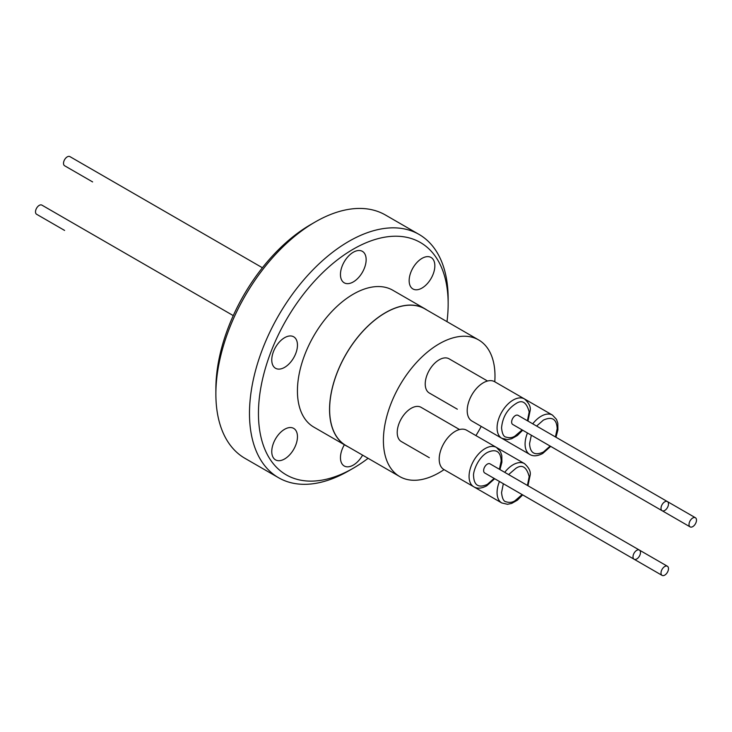 <?xml version="1.0" encoding="UTF-8"?>
<svg xmlns="http://www.w3.org/2000/svg" width="732" height="732" viewBox="0 0 732 732"><rect width="100%" height="100%" fill="white"/><g stroke="black" fill="none" stroke-linecap="round" stroke-linejoin="round"><path stroke-width="1.1" d="M348.011 446.721A79.01 45.613 -60 0 1 345.916 445.632A79.01 45.613 -60 0 1 333.801 382.324A79.01 45.613 -60 0 1 385.416 312.701A79.01 45.613 -60 0 1 424.926 308.785A79.01 45.613 -60 0 1 426.912 310.057M424.926 308.785L392.81 290.247A79.01 45.613 120 0 0 353.3 294.163A79.01 45.613 120 0 0 301.685 363.786A79.01 45.613 120 0 0 313.799 427.095L345.916 445.632M284.611 458.955A18.172 10.486 120 0 0 296.478 442.952A18.172 10.486 120 0 0 293.697 428.394A18.172 10.486 120 0 0 284.611 429.291A18.172 10.486 120 0 0 272.743 445.303A18.172 10.486 120 0 0 275.525 459.861A18.172 10.486 120 0 0 284.611 458.955M284.611 367.363A18.172 10.486 120 0 0 296.478 351.36A18.172 10.486 120 0 0 293.697 336.802A18.172 10.486 120 0 0 284.611 337.699A18.172 10.486 120 0 0 272.743 353.712A18.172 10.486 120 0 0 275.525 368.269A18.172 10.486 120 0 0 284.611 367.363M353.3 281.912A18.172 10.486 120 0 0 365.167 265.908A18.172 10.486 120 0 0 362.386 251.351A18.172 10.486 120 0 0 353.3 252.247A18.172 10.486 120 0 0 341.432 268.26A18.172 10.486 120 0 0 344.223 282.817A18.172 10.486 120 0 0 353.3 281.912M421.998 288.051A18.172 10.486 120 0 0 433.866 272.039A18.172 10.486 120 0 0 431.075 257.481A18.172 10.486 120 0 0 421.998 258.378A18.172 10.486 120 0 0 410.13 274.39A18.172 10.486 120 0 0 412.912 288.948A18.172 10.486 120 0 0 421.998 288.051M344.379 444.745A18.172 10.486 120 0 0 344.223 465.991A18.172 10.486 120 0 0 353.3 465.095A18.172 10.486 120 0 0 362.596 455.139M258.451 413.434A134.139 77.446 -60 0 1 353.3 249.145A134.139 77.446 -60 0 1 448.158 303.908L448.158 298.729A140.48 81.106 120 0 0 419.061 234.423A140.48 81.106 120 0 0 310.807 272.057A140.48 81.106 120 0 0 249.484 413.434A140.48 81.106 120 0 0 278.581 477.74A140.48 81.106 120 0 0 348.825 470.786L353.309 468.196A134.139 77.446 -60 0 1 258.451 413.434M419.061 234.423L385.453 215.016A140.48 81.106 120 0 0 315.208 221.979A140.48 81.106 120 0 0 215.876 394.026A140.48 81.106 120 0 0 244.973 458.342L278.581 477.74M444.059 469.633A78.9 45.558 -60 0 1 439.191 472.68A78.9 45.558 -60 0 1 399.745 476.587L345.971 445.541A78.9 45.558 -60 0 1 333.874 382.314A78.9 45.558 -60 0 1 385.416 312.793A78.9 45.558 -60 0 1 424.871 308.877L478.646 339.932A78.9 45.558 -60 0 1 494.777 381.784M399.745 476.587A78.9 45.558 -60 0 1 387.649 413.36A78.9 45.558 -60 0 1 439.191 343.839A78.9 45.558 -60 0 1 478.646 339.932M315.208 221.979L310.734 224.559A134.139 77.446 120 0 0 215.876 388.857L215.876 394.026M459.522 429.528L421.065 407.321A19.755 11.401 120 0 0 405.839 412.61A19.755 11.401 120 0 0 397.22 432.493A19.755 11.401 120 0 0 401.31 441.533L429.318 457.701A19.755 11.401 120 0 1 429.254 457.665M487.53 381.015L449.073 358.808A19.755 11.401 120 0 0 439.191 359.787A19.755 11.401 120 0 0 426.289 377.2A19.755 11.401 120 0 0 429.318 393.02L457.326 409.197A19.755 11.401 120 0 1 457.262 409.161M455.249 431.331A22.71 13.112 120 0 0 440.417 451.342A22.71 13.112 120 0 0 443.894 469.532L473.769 486.789A22.71 13.112 -60 0 1 470.292 468.59A22.71 13.112 -60 0 1 485.124 448.579A22.71 13.112 -60 0 1 496.479 447.453L466.604 430.206A22.71 13.112 120 0 0 455.249 431.331M471.838 485.664A22.71 13.112 120 0 0 471.902 485.709L501.777 502.957A22.71 13.112 -60 0 1 497.074 492.563A22.71 13.112 -60 0 1 499.453 481.482M499.846 437.16A22.71 13.112 120 0 0 499.91 437.196L529.785 454.444A22.71 13.112 -60 0 1 527.461 432.978M524.487 398.94L494.612 381.692A22.71 13.112 120 0 0 483.257 382.818A22.71 13.112 120 0 0 468.425 402.829A22.71 13.112 120 0 0 471.902 421.028L501.777 438.276A22.71 13.112 -60 0 1 497.074 427.881A22.71 13.112 -60 0 1 513.132 400.065A22.71 13.112 -60 0 1 524.487 398.94C529.08 403.122 530.956 407.019 530.124 410.634L527.955 421.065M494.137 478.417L487.366 484.364C478.627 488.271 474.025 485.435 473.558 475.864C472.954 472.314 477.557 457.884 487.366 452.458C496.031 448.524 500.633 451.36 501.182 460.959L499.416 469.267M522.145 494.585L514.925 500.789C512.345 502.481 509.445 502.82 506.205 501.813C503.717 501.612 502.17 498.529 501.557 492.563L503.332 483.724M508.612 474.574L515.822 468.379C522.072 464.079 526.528 466.815 529.19 476.605L527.424 485.435M550.153 446.072L543.382 452.028C534.644 455.935 530.041 453.099 529.575 443.528L531.341 435.211M536.62 426.061L543.382 420.113C552.047 416.188 556.649 419.024 557.189 428.613L555.432 436.931M522.145 429.904L514.925 436.107C512.345 437.8 509.445 438.139 506.205 437.132C503.717 436.931 502.17 433.847 501.557 427.881C502.545 417.213 507.303 409.151 515.822 403.698C522.072 399.398 526.528 402.133 529.19 411.924L527.424 420.754M636.739 558.964A5.28 3.047 -60 0 1 634.104 559.23A5.28 3.047 -60 0 1 633.29 554.993A5.28 3.047 -60 0 1 636.739 550.345A5.28 3.047 -60 0 1 639.384 550.08A5.28 3.047 -60 0 1 640.198 554.307A5.28 3.047 -60 0 1 636.739 558.964M667.392 566.248A5.28 3.047 -60 0 1 668.197 570.484A5.28 3.047 -60 0 1 664.748 575.132A5.28 3.047 -60 0 1 662.112 575.398A5.28 3.047 -60 0 1 661.298 571.161A5.28 3.047 -60 0 1 664.748 566.513A5.28 3.047 -60 0 1 667.392 566.248L490.01 463.841A5.28 3.047 120 0 0 487.366 464.097A5.28 3.047 120 0 0 483.916 468.754A5.28 3.047 120 0 0 484.73 472.982L634.104 559.23M512.702 489.141A5.28 3.047 120 0 0 512.739 489.159L662.112 575.398M692.756 526.628A5.28 3.047 -60 0 1 690.12 526.884A5.28 3.047 -60 0 1 689.306 522.657A5.28 3.047 -60 0 1 692.756 518A5.28 3.047 -60 0 1 695.4 517.734A5.28 3.047 -60 0 1 696.205 521.971A5.28 3.047 -60 0 1 692.756 526.628M540.71 440.627A5.28 3.047 120 0 0 540.747 440.646L690.12 526.884M664.748 510.451A5.28 3.047 -60 0 1 662.112 510.716A5.28 3.047 -60 0 1 661.298 506.48A5.28 3.047 -60 0 1 664.748 501.832A5.28 3.047 -60 0 1 667.392 501.566A5.28 3.047 -60 0 1 668.197 505.803A5.28 3.047 -60 0 1 664.748 510.451M667.392 501.566L518.018 415.328A5.28 3.047 120 0 0 515.374 415.584A5.28 3.047 120 0 0 511.924 420.241A5.28 3.047 120 0 0 512.739 424.478L662.112 510.716M262.404 267.747L69.888 156.602A5.28 3.047 120 0 0 67.252 156.868A5.28 3.047 120 0 0 63.803 161.516A5.28 3.047 120 0 0 64.608 165.752L92.616 181.92A5.28 3.047 120 0 0 92.616 181.92M64.572 230.415A5.28 3.047 120 0 0 64.608 230.434L36.6 214.266A5.28 3.047 120 0 1 35.795 210.029A5.28 3.047 120 0 1 39.244 205.372A5.28 3.047 120 0 1 41.88 205.116L233.261 315.611M448.158 303.908A134.139 77.446 -60 0 1 446.996 321.659M368.095 458.314A134.139 77.446 -60 0 1 353.309 468.196M481.208 426.399A78.9 45.558 -60 0 1 475.91 435.577M504.732 472.341A22.71 13.112 -60 0 1 513.132 464.747A22.71 13.112 -60 0 1 524.487 463.621C529.08 467.803 530.956 471.701 530.124 475.315L527.955 485.746M532.74 423.828A22.71 13.112 -60 0 1 541.14 416.233A22.71 13.112 -60 0 1 552.495 415.108L524.569 398.986M473.769 486.789C477.2 488.866 481.51 488.546 486.716 485.819L494.667 478.728M529.785 454.444C533.216 456.521 537.526 456.201 542.723 453.474L550.684 446.383M496.561 447.499L524.487 463.621M499.947 469.578L501.905 462.212L501.804 455.652L500.496 451.745L496.479 447.453M501.777 502.957L507.496 504.284L511.677 503.415L517.396 500.185L522.675 494.896M555.963 437.242L557.921 429.876L557.821 423.316L556.512 419.399L552.495 415.108M501.777 438.276L507.496 439.603L511.677 438.733L517.396 435.503L522.675 430.215M695.4 517.734L667.428 501.585"/></g></svg>

